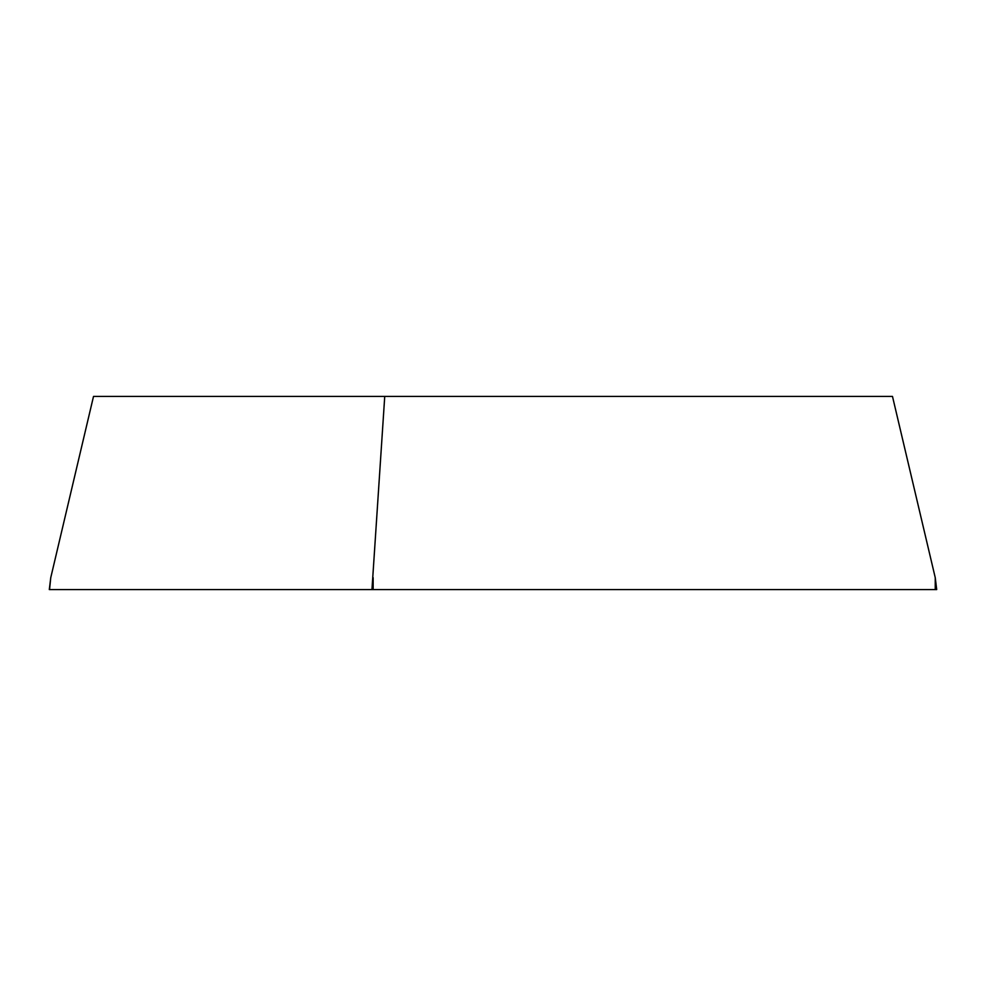 <?xml version="1.0" encoding="UTF-8"?>
<svg xmlns="http://www.w3.org/2000/svg" width="986" height="986" viewBox="0 0 986 986"><rect width="100%" height="100%" fill="white"/><g stroke="black" fill="none" stroke-linecap="round" stroke-linejoin="round"><path stroke-width="1.48" d="M935.246 589.566L935.246 577.673L936.441 589.566L935.246 589.566L936.7 589.566L935.246 577.673L892.49 396.434L93.51 396.434L50.754 577.673L49.559 589.566L935.246 589.566L49.559 589.566M371.956 589.566L384.737 396.434M373.152 577.673L373.152 589.566M50.754 577.673L49.3 589.566"/></g></svg>
